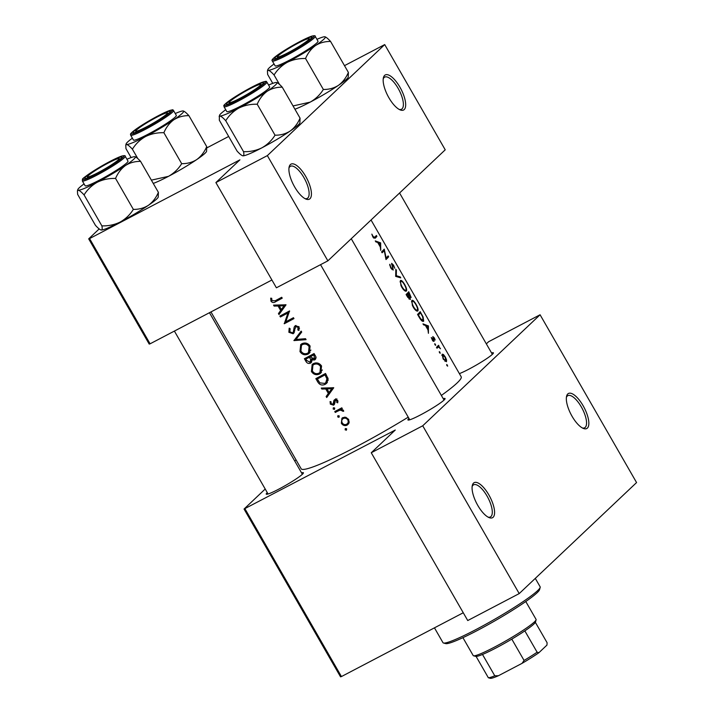 <?xml version="1.0" encoding="UTF-8"?>
<svg xmlns="http://www.w3.org/2000/svg" width="714" height="714" viewBox="0 0 714 714"><rect width="100%" height="100%" fill="white"/><g stroke="black" fill="none" stroke-linecap="round" stroke-linejoin="round"><path stroke-width="1.07" d="M384.614 75.416A19.778 7.381 -117.6 0 1 399.965 87.242A19.778 7.381 -117.6 0 1 404.24 109.545A19.778 7.381 -117.6 0 1 400.188 109.902A19.778 7.381 -117.6 0 1 387.88 95.908A19.778 7.381 -117.6 0 1 383.391 77.826A19.778 7.381 -117.6 0 1 384.614 75.416M399.224 109.438A18.127 6.774 62.4 0 0 401.482 109.251A18.127 6.774 62.4 0 0 402.062 108.831A18.127 6.774 62.4 0 0 398.617 89.214A18.127 6.774 62.4 0 0 384.659 77.13A18.127 6.774 62.4 0 0 384.078 77.549A18.127 6.774 62.4 0 0 383.222 78.879M290.357 164.595A19.778 7.381 -117.6 0 1 305.717 176.412A19.778 7.381 -117.6 0 1 309.983 198.715A19.778 7.381 -117.6 0 1 305.931 199.072A19.778 7.381 -117.6 0 1 293.624 185.078A19.778 7.381 -117.6 0 1 289.134 166.996A19.778 7.381 -117.6 0 1 290.357 164.595M304.967 198.608A18.127 6.774 62.4 0 0 307.225 198.421A18.127 6.774 62.4 0 0 307.805 198.001A18.127 6.774 62.4 0 0 304.36 178.384A18.127 6.774 62.4 0 0 290.402 166.308A18.127 6.774 62.4 0 0 289.822 166.719A18.127 6.774 62.4 0 0 288.965 168.049M567.782 393.949A19.778 7.381 -117.6 0 1 583.133 405.766A19.778 7.381 -117.6 0 1 587.399 428.079A19.778 7.381 -117.6 0 1 583.356 428.427A19.778 7.381 -117.6 0 1 571.048 414.441A19.778 7.381 -117.6 0 1 566.559 396.359A19.778 7.381 -117.6 0 1 567.782 393.949M582.392 427.972A18.127 6.774 62.4 0 0 584.65 427.784A18.127 6.774 62.4 0 0 585.23 427.365A18.127 6.774 62.4 0 0 581.785 407.748A18.127 6.774 62.4 0 0 567.826 395.663A18.127 6.774 62.4 0 0 567.237 396.083A18.127 6.774 62.4 0 0 566.389 397.412M473.525 483.119A19.778 7.381 -117.6 0 1 488.876 494.945A19.778 7.381 -117.6 0 1 493.142 517.248A19.778 7.381 -117.6 0 1 489.099 517.605A19.778 7.381 -117.6 0 1 476.791 503.611A19.778 7.381 -117.6 0 1 472.302 485.529A19.778 7.381 -117.6 0 1 473.525 483.119M488.135 517.141A18.127 6.774 62.4 0 0 490.393 516.954A18.127 6.774 62.4 0 0 490.973 516.534A18.127 6.774 62.4 0 0 487.528 496.917A18.127 6.774 62.4 0 0 473.569 484.833A18.127 6.774 62.4 0 0 472.989 485.252A18.127 6.774 62.4 0 0 472.132 486.582M491.562 352.966A21.429 2.088 150.1 0 1 493.41 353.073A21.429 2.088 150.1 0 1 492.428 354.296A21.429 2.088 150.1 0 1 477.264 364.515A21.429 2.088 150.1 0 1 459.379 373.627M443.233 398.689A21.429 2.088 150.1 0 1 445.081 398.787A21.429 2.088 150.1 0 1 444.099 400.018A21.429 2.088 150.1 0 1 424.866 412.558A21.429 2.088 150.1 0 1 408.105 420.046A21.429 2.088 150.1 0 1 408.881 418.466A21.429 2.088 150.1 0 1 408.943 418.404M301.567 472.891A21.429 2.088 150.1 0 1 303.405 472.998A21.429 2.088 150.1 0 1 302.433 474.23A21.429 2.088 150.1 0 1 283.199 486.761A21.429 2.088 150.1 0 1 266.438 494.258A21.429 2.088 150.1 0 1 267.214 492.669A21.429 2.088 150.1 0 1 267.277 492.615M274.131 306.092L278.058 305.994L280.656 310.51L278.442 313.589L278.995 314.562L286.037 304.807L273.569 305.119L274.131 306.092L275.193 305.083M294.043 332.84L293.07 333.75L295.926 326.566L298.006 327.351L297.863 329.975L298.934 330.457L299.077 326.905L295.373 325.691L294.204 327.048L293.311 331.992L292.57 332.849L289.83 331.751L290.17 328.726L289.197 328.145L288.858 332.26L293.07 333.75L293.597 333.376M294.739 330.644L292.57 332.849M295.373 325.691L294.846 326.066M301.156 331.1L293.972 340.596L306.074 339.65L305.521 338.686L295.953 339.471L301.71 332.055L301.156 331.1M313.392 363.604L312.161 364.488L311.42 371.494C313.517 374.555 316.204 375.403 319.461 374.047L320.747 373.127L321.55 365.987C319.399 362.998 316.677 362.203 313.392 363.604M325.522 373.467A92.293 8.979 150.1 0 1 315.838 378.625L317.614 381.704C319.461 384.9 321.987 385.774 325.2 384.328L326.637 383.302L328.137 378.831L325.522 373.467M333.456 407.748L333.143 408.997L334.411 409.408L334.732 408.167L333.259 407.899M330.082 401.545L330.341 404.124L333.572 405.195L334.464 404.285L335.33 400.438L336.829 400.866L336.803 402.526L337.758 402.803L337.704 400.402L334.777 399.563L333.884 400.474L333.027 404.32L331.162 403.624L331.073 401.803L330.082 401.545M334.705 402.634L333.027 404.32M334.83 401.027L336.446 399.376M321.827 389.041L325.754 388.943L328.351 393.459L326.137 396.538L326.7 397.511L333.741 387.756L321.264 388.068L321.827 389.041L322.898 388.032M270.677 298.157L270.963 301.138C272.32 302.79 273.873 302.977 275.64 301.701A92.293 8.979 -29.9 0 0 282.226 298.175L281.709 297.274A92.293 8.979 150.1 0 1 275.22 300.755L271.963 300.674L271.713 298.3L270.677 298.157M341.81 407.819A92.293 8.979 150.1 0 1 334.768 411.55L335.285 412.442A92.293 8.979 -29.9 0 0 337.624 411.21L340.132 410.086L343.666 411.326L343.461 410.416L341.274 409.274A92.293 8.979 -29.9 0 0 342.318 408.711L341.81 407.819M345.415 428.552L345.103 429.801L346.37 430.212L346.692 428.962L345.219 428.695M342.791 417.628L341.917 418.252L341.363 423.295C342.863 425.499 344.782 426.115 347.12 425.16L349.066 422.822L348.646 419.43L345.871 417.288L342.791 417.628M338.008 415.664L337.695 416.905L338.963 417.324L339.275 416.075L337.811 415.807M311.59 362.105L310.474 363.158L311.839 359.936L314.571 359.972C316.15 358.794 316.364 357.303 315.186 355.501L314.071 353.555A92.293 8.979 150.1 0 1 304.387 358.714L305.94 361.409C307.056 363.274 308.564 363.854 310.474 363.158L311.117 362.694M315.606 358.999L315.151 359.561M301.942 343.702L300.71 344.585L299.969 351.583C302.076 354.644 304.753 355.492 308.011 354.144L309.296 353.225L310.108 346.085C307.957 343.095 305.235 342.301 301.942 343.702M289.563 310.929A92.293 8.979 150.1 0 1 279.879 316.088L280.397 316.98A92.293 8.979 -29.9 0 0 287.965 312.964L284.279 323.745A92.293 8.979 -29.9 0 0 293.963 318.587L293.454 317.694A92.293 8.979 150.1 0 1 285.796 321.791L289.563 310.929M371.039 219.992L461.19 376.769A92.293 8.979 150.1 0 1 457.022 383.052A92.293 8.979 150.1 0 1 441.359 395.431M408.221 417.154A92.293 8.979 150.1 0 1 301.165 468.786L210.96 311.929M446.902 365.568L447.651 366.148L446.696 364.488L446.902 365.568M443.162 359.062L446.464 361.712L446.58 359.999L445.286 356.92L443.394 354.465L442.136 354.189L443.162 359.062M439.494 352.68L440.235 353.252L439.28 351.591L439.494 352.68M436.852 347.977L437.762 347.504A92.293 8.979 -29.9 0 1 437.004 348.236L436.486 347.343A92.293 8.979 150.1 0 0 438.539 345.273L439.048 346.165A92.293 8.979 -29.9 0 1 438.789 346.451L440.484 348.753L438.557 346.95L437.762 347.504L438.557 346.95M434.942 344.764L435.683 345.344L434.737 343.684L434.942 344.764M433.496 340.507L431.256 337.508L432.622 340.623L434.023 341.39L433.371 337.419L432.809 337.713L434.121 338.124L435.156 340.025L434.335 337.892L432.809 336.562L433.568 340.06L432.827 340.864L433.416 340.551M428.418 333.304L427.989 329.913L425.392 325.406L423.545 324.834L422.983 323.861L428.418 325.959L428.418 333.304M419.332 317.507L417.556 314.419A92.293 8.979 150.1 0 0 420.198 311.67L423.09 316.927L423.688 321.166C422.661 321.898 421.206 320.675 419.332 317.507M413.299 307.234L414.343 308.832C415.95 310.804 417.119 311.5 417.851 310.92C418.484 309.778 417.877 307.564 416.03 304.271C414.174 301.156 412.772 299.889 411.817 300.469L412.406 305.467L413.299 307.234M407.658 297.202L406.105 294.507A92.293 8.979 150.1 0 0 408.747 291.758L411.139 297.488L409.952 296.908L410.354 299.541L407.658 297.202M401.848 287.331L402.892 288.92C404.508 290.893 405.677 291.589 406.4 291.017C407.042 289.875 406.436 287.653 404.579 284.359C402.723 281.245 401.322 279.977 400.375 280.566L400.956 285.555L401.848 287.331M395.69 276.389L395.833 269.303L396.386 270.258L396.306 275.693L400.197 276.898L400.75 277.853L395.69 276.389M392.709 269.142L391.067 267.696L389.683 264.323L390.736 268.009L393.218 270.044L392.209 264.162L391.638 264.457L392.164 264.198L393.28 265.331L394.717 268.25L393.548 265.18L391.638 263.314L392.78 268.509L391.915 269.571L392.593 269.205M385.997 259.539L384.284 250.569A92.293 8.979 -29.9 0 1 382.115 252.783L381.597 251.881A92.293 8.979 150.1 0 0 384.239 249.141L386.149 258.013A92.293 8.979 150.1 0 0 388.13 255.898L388.639 256.79A92.293 8.979 -29.9 0 1 385.997 259.539M380.714 250.355L380.285 246.964L377.697 242.448L375.85 241.885L375.287 240.913L380.642 242.885L380.714 250.355M374.761 237.244L373.199 236.62L371.833 234.13L372.842 236.878L373.574 237.941L375.252 238.164A92.293 8.979 -29.9 0 0 376.903 236.379L376.385 235.486A92.293 8.979 150.1 0 1 374.761 237.244L373.592 237.949M206.917 147.852L228.676 136.463M244.947 508.77L341.435 676.56L340.542 676.836L244.054 509.037L395.279 430.024L371.253 452.747L422.724 425.794L540.079 314.767L636.567 482.566L519.212 593.593L422.724 425.794M341.435 676.56L463.261 612.755M267.357 155.607L384.712 44.58L445.224 149.815L327.869 260.842L267.357 155.607L215.896 182.57L239.922 159.838L89.58 238.583L150.092 343.809L271.918 279.995M150.092 343.809L149.199 344.086L88.688 238.851L99.175 228.926M215.896 182.57L276.398 287.796L327.869 260.842M88.688 238.851L89.58 238.583M344.496 65.652L384.712 44.58M244.054 509.037L265.206 489.019M294.766 461.057L296.033 459.861M371.253 452.747L467.741 620.546L519.212 593.593M486.341 343.871L488.608 341.72L540.079 314.767M446.812 365.389L447.428 365.068M441.868 355.269L443.394 354.465M446.134 360.231L446.58 359.999M445.947 360.82L443.448 358.785L442.644 355.081L445.063 357.152L445.947 360.82L444.983 361.355M441.886 355.483L442.751 355.001L441.886 355.456M439.396 352.502L440.02 352.172M436.557 347.468L439.048 346.165M436.629 347.584L438.789 346.451M434.853 344.585L435.469 344.264M433.211 341.221L434.166 340.721M427.597 326.227L428.338 325.834M427.775 326.298L428.418 325.959M427.954 326.378L428.007 329.154L425.955 325.593L427.954 326.378M418.011 315.204L418.395 314.999A92.293 8.979 -29.9 0 0 420.492 312.812L422.59 316.641L423.179 320.274L421.974 320.943M417.708 314.276L420.492 312.812M423.179 320.274L420.769 318.917L418.395 314.999M417.342 310.028C416.458 310.51 415.218 309.465 413.611 306.886C412.192 304.209 411.773 302.37 412.335 301.362C413.138 300.915 414.298 301.986 415.843 304.566C417.333 307.234 417.833 309.064 417.342 310.028L416.173 310.67M411.478 301.817L412.469 301.263L411.478 301.781M406.257 294.364L409.042 292.91L410.621 296.605L409.988 296.944L410.523 296.649M410.621 296.605L408.292 293.74A92.293 8.979 -29.9 0 0 409.042 292.91M406.275 294.802L408.292 293.74M406.337 294.909L408.024 294.025L409.845 298.639L409.033 299.077L409.729 298.702M409.845 298.639L406.944 295.096A92.293 8.979 -29.9 0 0 408.024 294.025M405.891 290.125C405.017 290.607 403.767 289.563 402.161 286.983C400.75 284.306 400.322 282.458 400.893 281.459C401.687 281.004 402.857 282.075 404.392 284.654C405.891 287.331 406.382 289.152 405.891 290.125L404.731 290.768M400.027 281.905L401.027 281.352M395.886 270.517L396.386 270.258M395.636 276.041L396.306 275.693M399.34 277.344L400.197 276.898M389.755 265.313L390.317 265.019M383.855 249.579L384.346 249.329M385.738 258.316L388.639 256.79M381.642 251.953L384.284 250.569M379.902 243.278L380.642 242.885M380.071 243.349L380.714 243.01M380.25 243.42L380.303 246.205L378.259 242.644L380.25 243.42M281.914 297.64L275.086 300.826M271.811 300.335L270.963 301.138M328.279 395.306L327.985 394.788L326.137 396.538M327.985 394.788L330.18 391.727L328.351 393.459M326.842 387.916L325.754 388.943M331.778 388.719L329.065 392.459L327.021 388.907L331.778 388.719L332.885 387.666M333.09 387.657L329.065 392.459M328.119 387.872L327.021 388.907M337.981 401.411L336.803 402.526M337.561 400.179L336.829 400.866M331.073 403.428L330.341 404.124M334.634 403.705L333.813 403.633M334.786 401.161L333.643 402.241M335.464 400.509L335.687 398.76M334.393 407.81L333.143 408.997M342.158 408.435L341.274 409.274M343.479 410.443L342.631 411.246M343.193 410.05L342.488 410.72M342.113 408.354L340.132 410.086M341.926 408.39L337.133 410.693L335.285 412.442M373.69 238.057L376.903 236.379M346.361 428.614L345.103 429.801M348.691 423.679L347.12 425.16M342.086 422.608L341.363 423.295M348.78 423.518L347.165 423.893M342.577 419.056L343.006 417.529M347.772 419.894C348.602 421.742 348.209 423.206 346.602 424.268C344.826 425 343.363 424.527 342.211 422.84C341.337 421.019 341.703 419.582 343.3 418.529C345.094 417.779 346.585 418.234 347.772 419.894L348.503 419.198M349.244 421.92L346.602 424.268M344.612 417.146L342.649 418.993L344.764 417.137M338.945 415.726L337.695 416.905M327.414 382.392L325.2 384.328M327.003 382.624L324.959 383.275M317.328 379.009A92.293 8.979 -29.9 0 0 325.022 374.904L326.905 378.813L325.789 382.65L324.692 383.427L319.863 382.865L317.328 379.009L319.167 377.26L325.727 373.824M325.879 374.091L325.022 374.904M327.869 377.902L326.905 378.813M325.789 382.65L328.199 380.196M318.355 378.036L318.025 377.474M321.514 372.199L319.461 374.047M312.25 370.709L311.42 371.494M321.255 372.351L319.265 372.967M312.473 365.72L313.214 363.712M320.568 366.585L319.934 372.449L318.944 373.154C316.266 374.243 314.071 373.502 312.375 370.95L312.928 365.202L313.91 364.497C316.597 363.39 318.81 364.086 320.568 366.585L321.425 365.773M319.934 372.449L322.362 369.959M315.561 362.944L313.91 364.497M315.436 362.953L312.928 365.202M315.82 358.535L314.624 358.624M312.616 359.196L311.839 359.936M311.795 361.641L310.608 361.739M306.761 360.624L305.94 361.409M313.571 355.001L314.267 356.206L314.035 359.088L310.438 356.679A92.293 8.979 -29.9 0 0 313.571 355.001L314.437 354.189M315.133 355.393L314.267 356.206M316.132 357.196L314.035 359.088M314.276 353.921L310.438 356.679M309.448 357.214L310.742 359.722L309.956 362.266L306.609 360.374L305.878 359.097A92.293 8.979 -29.9 0 0 309.448 357.214L311.25 355.501L307.725 357.348L305.878 359.097M311.813 358.714L310.742 359.722M306.904 358.125L306.583 357.562M310.072 352.288L308.011 354.144M300.799 350.806L299.969 351.583M309.805 352.439L307.823 353.055M301.022 345.808L301.763 343.8M309.117 346.674L308.484 352.546L307.502 353.243C304.816 354.331 302.629 353.6 300.924 351.038L301.478 345.29L302.459 344.594C305.146 343.488 307.368 344.175 309.117 346.674L309.974 345.862M308.484 352.546L310.911 350.047M304.11 343.032L302.459 344.594M303.986 343.05L301.478 345.29M296.462 338.802L295.739 338.722L293.891 340.462M295.739 338.722L301.353 331.43M295.819 338.847L293.972 340.596M289.697 331.466L288.858 332.26M295.712 326.691L295.935 325.468M295.846 325.495L294.204 327.048M299.487 328.44L297.863 329.975M298.845 326.557L298.006 327.351M294.346 332.233L293.249 332.287M293.659 318.06L286.127 321.996L284.279 323.745M286.127 321.996L284.163 323.549M289.536 311.474L287.965 312.964M289.563 311.402L282.244 315.24L280.397 316.98M280.584 312.348L280.29 311.839L278.442 313.589M280.29 311.839L282.476 308.778L280.656 310.51M279.147 304.967L278.058 305.994M284.074 305.771L281.37 309.51L279.326 305.958L284.074 305.771L285.189 304.717M285.395 304.708L281.37 309.51M280.415 304.923L279.326 305.958M536.098 619.814L535.491 622.037A34.611 3.365 150.1 0 1 533.911 624.027A34.611 3.365 150.1 0 1 524.844 630.881A34.611 3.365 150.1 0 1 511.795 639.119A34.611 3.365 150.1 0 1 482.494 654.461A34.611 3.365 150.1 0 1 476.086 656.416A34.611 3.365 150.1 0 1 475.765 656.38L473.534 655.791A36.262 3.525 -29.9 0 0 501.897 643.109A36.262 3.525 -29.9 0 0 534.447 621.894A36.262 3.525 -29.9 0 0 536.098 619.814A36.262 3.525 -29.9 0 0 536.08 619.422L525.781 601.518M462.913 637.664L473.212 655.577A36.262 3.525 -29.9 0 0 473.534 655.791M524.844 630.881L537.115 652.212L538.9 652.712A32.96 3.204 150.1 0 1 522.041 663.36L498.426 675.73A32.96 3.204 150.1 0 1 490.268 678.3L489.554 678.113M535.366 622.331L547.111 642.752L546.951 645.099L538.9 652.712M522.041 663.36L524.067 660.45A34.611 3.365 -29.9 0 0 537.115 652.212M511.795 639.119L524.067 660.45M482.494 654.461L494.766 675.792L498.426 675.73M490.143 678.255L488.349 677.747A34.611 3.365 -29.9 0 0 494.766 675.792M476.086 656.416L488.349 677.747M540.177 587.408L539.561 589.639A54.389 5.293 150.1 0 1 486.225 625.714A54.389 5.293 150.1 0 1 445.714 643.6L443.483 643.011A56.04 5.453 -29.9 0 0 485.217 624.58A56.04 5.453 -29.9 0 0 540.177 587.408A56.04 5.453 -29.9 0 0 540.141 586.81L535.295 578.376M434.451 627.838L442.983 642.68A56.04 5.453 -29.9 0 0 443.483 643.011M98.211 172.565A18.127 1.767 -29.9 0 0 118.845 158.615A18.127 1.767 -29.9 0 0 108.376 162.953A18.127 1.767 -29.9 0 0 87.563 176.608A18.127 1.767 -29.9 0 0 98.211 172.565M134.821 156.687A33.174 3.231 -29.9 0 1 135.026 156.714A33.174 3.231 -29.9 0 1 125.521 165.478A33.174 3.231 150.1 0 1 112.143 173.93A33.174 3.231 150.1 0 1 97.265 182.248C102.887 179.517 108.983 178.25 115.552 178.429C117.855 173.011 121.175 168.691 125.521 165.478C130.019 162.658 135.035 161.293 140.587 161.391C137.98 158.526 136.062 156.955 134.821 156.687A33.174 3.231 150.1 0 0 126.922 159.258M106.895 168.067A21.429 2.088 150.1 0 1 84.912 178.562A21.429 2.088 150.1 0 1 99.692 167.451A21.429 2.088 150.1 0 1 121.88 157.303A21.429 2.088 150.1 0 1 106.895 168.067M110.724 173.805A24.722 2.401 -29.9 0 0 127.993 161.123L125.218 156.286A24.722 2.401 150.1 0 1 107.939 168.968A24.722 2.401 150.1 0 1 82.351 180.937L85.136 185.774A24.722 2.401 -29.9 0 0 110.724 173.805M133.348 209.389C130.046 214.727 125.646 218.948 120.157 222.063A33.174 3.231 150.1 0 0 148.414 205.302A33.174 3.231 150.1 0 0 158.231 197.082L158.392 192.352C156.08 197.769 152.76 202.089 148.414 205.302C143.925 208.122 138.9 209.488 133.348 209.389L115.552 178.429M158.392 192.352L140.587 161.391M84.073 194.913C87.385 189.585 91.776 185.363 97.265 182.248A33.174 3.231 150.1 0 1 78.308 190.21C79.549 190.486 81.467 192.057 84.073 194.913L101.879 225.874C102.459 228.569 102.236 229.953 101.201 230.033L100.995 229.997A33.174 3.231 150.1 0 1 100.977 229.988A33.174 3.231 150.1 0 0 101.201 230.033C99.96 229.747 98.041 228.185 95.435 225.321L77.63 194.36L77.433 190.915L78.308 190.21A33.174 3.231 150.1 0 1 77.79 189.629A33.174 3.231 150.1 0 1 84.056 183.909M101.201 230.033A33.174 3.231 150.1 0 0 120.157 222.063C114.535 224.785 108.439 226.061 101.879 225.874M145.594 136.526A33.174 3.231 150.1 0 1 133.206 142.488A33.174 3.231 150.1 0 1 126.637 144.487C127.86 144.755 129.787 146.325 132.402 149.19C135.714 143.862 140.105 139.641 145.594 136.526C151.216 133.795 157.312 132.527 163.881 132.706C166.21 127.262 169.53 122.942 173.85 119.756C178.384 116.926 183.4 115.561 188.915 115.668C186.318 112.812 184.399 111.241 183.15 110.965A33.174 3.231 150.1 0 1 183.355 111A33.174 3.231 150.1 0 1 173.85 119.756A33.174 3.231 -29.9 0 1 145.594 136.526M137.615 131.572A21.429 2.088 150.1 0 1 133.241 132.849A21.429 2.088 150.1 0 1 143.764 124.325A21.429 2.088 150.1 0 1 165.63 112.509A21.429 2.088 150.1 0 1 170.209 111.589A21.429 2.088 150.1 0 1 157.794 120.8A21.429 2.088 150.1 0 1 137.615 131.572M138.73 138.721A24.722 2.401 -29.9 0 0 162.997 125.691A24.722 2.401 -29.9 0 0 176.322 115.4L173.547 110.572A24.722 2.401 150.1 0 1 160.213 120.853A24.722 2.401 150.1 0 1 135.955 133.893A24.722 2.401 150.1 0 1 130.68 135.214L133.464 140.051A24.722 2.401 -29.9 0 0 138.73 138.721M153.251 183.418A33.174 3.231 150.1 0 0 168.486 176.34A33.174 3.231 150.1 0 0 196.743 159.579A33.174 3.231 150.1 0 0 206.56 151.359L206.721 146.629C204.382 152.073 201.062 156.393 196.743 159.579C192.218 162.408 187.193 163.774 181.677 163.667C178.375 169.004 173.975 173.225 168.486 176.34L151.368 180.151M181.677 163.667L163.881 132.706M137.82 158.615L132.402 149.19M131.099 157.571L125.959 148.637L125.762 145.192L126.637 144.487A33.174 3.231 150.1 0 1 126.119 143.907A33.174 3.231 150.1 0 1 132.385 138.186M206.721 146.629L188.915 115.668M175.251 113.535A33.174 3.231 150.1 0 1 183.15 110.965M146.54 126.842A18.127 1.767 -29.9 0 0 167.174 112.892A18.127 1.767 -29.9 0 0 156.705 117.23A18.127 1.767 -29.9 0 0 135.892 130.885A18.127 1.767 -29.9 0 0 146.54 126.842M219.1 116.712L219.974 116.007A33.174 3.231 150.1 0 1 219.457 115.427L219.305 120.157L237.102 151.118C239.726 153.992 241.644 155.554 242.867 155.822C243.911 155.741 244.134 154.358 243.545 151.671C250.105 151.859 256.201 150.583 261.833 147.86A33.174 3.231 150.1 0 0 290.089 131.09A33.174 3.231 150.1 0 0 299.907 122.879L300.058 118.149C297.729 123.593 294.4 127.913 290.089 131.09C285.555 133.929 280.531 135.294 275.024 135.187C271.713 140.524 267.313 144.746 261.833 147.86A33.174 3.231 150.1 0 1 249.445 153.822A33.174 3.231 150.1 0 1 242.867 155.822L242.626 155.777A33.174 3.231 150.1 0 0 242.662 155.786L242.626 155.777M268.589 85.055A33.174 3.231 150.1 0 1 269.919 84.484A33.174 3.231 150.1 0 1 276.488 82.476A33.174 3.231 150.1 0 1 276.693 82.512A33.174 3.231 150.1 0 1 267.188 91.276C271.722 88.438 276.746 87.081 282.253 87.188C279.665 84.332 277.737 82.762 276.488 82.476M258.968 84.02A21.429 2.088 150.1 0 1 263.546 83.101A21.429 2.088 150.1 0 1 251.132 92.311A21.429 2.088 150.1 0 1 230.952 103.084A21.429 2.088 150.1 0 1 226.579 104.36A21.429 2.088 150.1 0 1 237.102 95.846A21.429 2.088 150.1 0 1 258.968 84.02M224.017 106.734L226.802 111.571A24.722 2.401 -29.9 0 0 232.077 110.242A24.722 2.401 -29.9 0 0 256.335 97.211A24.722 2.401 -29.9 0 0 269.66 86.921L266.884 82.083A24.722 2.401 150.1 0 1 253.559 92.374A24.722 2.401 150.1 0 1 229.292 105.404A24.722 2.401 150.1 0 1 224.017 106.734C224.74 105.288 220.697 107.18 230.265 100.022C240.636 93.052 250.739 87.358 260.583 82.94C269.339 79.879 265.108 82.074 266.884 82.083M300.058 118.149L282.253 87.188M257.219 104.226C259.548 98.773 262.877 94.462 267.188 91.276A33.174 3.231 150.1 0 1 238.931 108.037C244.554 105.315 250.65 104.039 257.219 104.226L275.024 135.187M225.74 120.711C229.051 115.382 233.451 111.152 238.931 108.037A33.174 3.231 150.1 0 1 219.974 116.007C221.206 116.275 223.125 117.846 225.74 120.711L243.545 151.671M219.457 115.427A33.174 3.231 150.1 0 1 225.731 109.706M250.043 88.75A18.127 1.767 -29.9 0 0 229.23 102.397A18.127 1.767 -29.9 0 0 239.877 98.362A18.127 1.767 -29.9 0 0 260.521 84.413A18.127 1.767 -29.9 0 0 250.043 88.75M294.927 109.215A33.174 3.231 150.1 0 0 310.162 102.138C315.642 99.023 320.042 94.801 323.353 89.464C328.895 89.562 333.92 88.197 338.418 85.368A33.174 3.231 150.1 0 0 348.236 77.157L348.387 72.426C346.085 77.844 342.756 82.164 338.418 85.368A33.174 3.231 150.1 0 1 325.031 93.82A33.174 3.231 150.1 0 1 310.162 102.138L293.043 105.94M289.688 47.526A21.429 2.088 150.1 0 1 311.875 37.378A21.429 2.088 150.1 0 1 296.89 48.141A21.429 2.088 150.1 0 1 274.908 58.637A21.429 2.088 150.1 0 1 289.688 47.526M272.346 61.011L275.131 65.849A24.722 2.401 -29.9 0 0 300.719 53.88A24.722 2.401 -29.9 0 0 317.998 41.198L315.213 36.36A24.722 2.401 150.1 0 1 297.934 49.043A24.722 2.401 150.1 0 1 272.346 61.011C271.945 60.44 269.133 59.86 289.286 47.49A23.732 2.312 -29.9 0 0 273.069 59.824A23.732 2.312 -29.9 0 0 297.283 48.177A23.732 2.312 -29.9 0 0 313.508 35.843A23.732 2.312 -29.9 0 0 289.304 47.49C298.916 41.849 306.342 38.083 311.554 36.209C314.249 35.513 315.472 35.566 315.213 36.36M272.766 83.368L267.634 74.434L267.429 70.989L268.303 70.284C269.544 70.561 271.472 72.132 274.069 74.988C277.38 69.66 281.78 65.429 287.26 62.323C292.883 59.592 298.979 58.325 305.547 58.503C307.85 53.086 311.179 48.766 315.517 45.553C320.015 42.733 325.031 41.367 330.582 41.466C327.976 38.601 326.057 37.03 324.816 36.762A33.174 3.231 150.1 0 1 325.022 36.789A33.174 3.231 150.1 0 1 315.517 45.553A33.174 3.231 150.1 0 1 287.26 62.323A33.174 3.231 150.1 0 1 268.303 70.284A33.174 3.231 -29.9 0 1 267.786 69.704L267.429 70.989M348.387 72.426L330.582 41.466M323.353 89.464L305.547 58.503M279.486 84.413L274.069 74.988M316.918 39.332A33.174 3.231 150.1 0 1 324.816 36.762M274.06 63.983A33.174 3.231 -29.9 0 0 267.786 69.704M298.372 43.027A18.127 1.767 -29.9 0 0 277.567 56.683A18.127 1.767 -29.9 0 0 288.206 52.64A18.127 1.767 -29.9 0 0 308.85 38.69A18.127 1.767 -29.9 0 0 298.372 43.027M277.469 299.969L275.64 301.701M339.462 409.47L337.624 411.21M318.444 380.919L317.614 381.704M326.28 374.796L325.423 375.609M310.626 357.009L309.787 357.803M294.98 328.279L293.82 329.386M107.278 168.102A23.732 2.312 -29.9 0 0 123.513 155.768A23.732 2.312 -29.9 0 0 99.3 167.415A23.732 2.312 -29.9 0 0 83.074 179.758A23.732 2.312 -29.9 0 0 107.278 168.102M136.106 132.599A23.732 2.312 -29.9 0 0 165.184 116.337A23.732 2.312 -29.9 0 0 167.138 111.482A23.732 2.312 -29.9 0 0 138.061 127.735A23.732 2.312 -29.9 0 0 136.106 132.599M260.476 82.994A23.732 2.312 -29.9 0 0 231.398 99.255A23.732 2.312 -29.9 0 0 229.444 104.11A23.732 2.312 -29.9 0 0 258.522 87.858A23.732 2.312 -29.9 0 0 260.476 82.994M438.307 347.049L436.781 347.843M401.018 281.352L400.027 281.869M335.116 400.59L336.901 398.894M333.268 404.151L335.107 402.41M310.349 361.989L312.17 360.267M292.883 332.626L294.712 330.894M118.845 158.615L120.363 159.017M209.461 312.714L302.37 474.283M174.394 331.082L268.071 493.999M87.563 176.608L87.153 178.116M125.218 156.286C125.468 155.491 124.254 155.438 121.55 156.134C116.337 158.008 108.921 161.775 99.291 167.415C87.358 174.921 81.753 178.919 82.485 179.392L82.351 180.937M77.79 189.629L77.433 190.915M173.547 110.572C171.762 110.554 176.001 108.367 167.246 111.42C157.348 115.864 147.209 121.585 136.838 128.574C127.967 135.133 131.073 134.045 130.68 135.214M126.119 143.907L125.762 145.192M167.174 112.892L168.691 113.294M135.892 130.885L135.482 132.393M229.23 102.397L228.819 103.914M409.747 419.796L320.541 264.671M444.037 400.081L351.252 238.717M260.521 84.413L262.038 84.814M277.567 56.683L277.148 58.191M399.581 192.994L492.365 354.358M308.85 38.69L310.367 39.091"/></g></svg>
